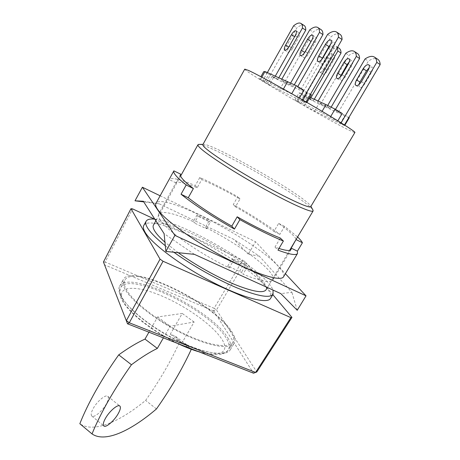 <?xml version="1.0" encoding="UTF-8"?>
<svg xmlns="http://www.w3.org/2000/svg" width="460" height="460" viewBox="0 0 460 460"><rect width="100%" height="100%" fill="white"/><g stroke="black" fill="none" stroke-linecap="round" stroke-linejoin="round"><path stroke-width="0.34" stroke-dasharray="2.3 1.72" d="M289.196 46.322L292.485 48.386C290.823 51.083 289.363 52.377 288.109 52.267L287.937 52.181C287.201 51.376 287.494 49.709 288.817 47.19L294.699 36.748C296.539 33.787 298.086 32.493 299.345 32.867C300.064 33.666 299.765 35.316 298.448 37.823L295.171 35.725M304.319 53.078C303.249 55.39 303.088 56.908 303.83 57.638L304.031 57.736C305.417 57.874 306.987 56.528 308.752 53.693L315.083 42.596C316.468 39.98 316.762 38.237 315.968 37.375C314.997 36.915 313.668 37.726 311.989 39.807M321.511 59.725C320.752 61.732 320.729 63.049 321.454 63.681L321.69 63.802C323.219 63.974 324.927 62.566 326.813 59.587L333.546 47.892C335.006 45.155 335.3 43.315 334.414 42.372C333.54 41.889 332.315 42.458 330.74 44.091M244.766 69.121C243.081 70.679 322.115 116.915 347.49 129.375C352.153 131.698 354.631 132.727 354.919 132.463M202.843 144.641L203.395 144.365C210.404 142.905 284.32 184.034 305.181 200.738C308.378 203.239 310.218 205.016 310.695 206.068L310.73 206.678M199.261 144.388C210.099 144.802 285.327 186.84 307.13 204.412C310.028 206.701 311.903 208.443 312.754 209.651M153.456 225.095C159.442 212.917 242.719 255.875 262.125 280.186C265.822 284.562 267.128 287.776 266.041 289.829M339.905 77.429L340.411 80.575C341.895 80.799 343.516 79.54 345.276 76.808L351.549 66.062C352.912 63.52 353.153 61.795 352.262 60.881C351.543 60.444 350.543 60.777 349.266 61.87M358.794 84.715L359.519 87.688C361.157 87.946 362.917 86.641 364.797 83.772L371.467 72.473C372.905 69.822 373.135 67.994 372.151 66.999L369.213 67.7M323.662 69.092C322.356 71.541 322.115 73.192 322.943 74.048L323.133 74.146C324.478 74.33 325.985 73.123 327.641 70.512L333.563 60.271C334.857 57.833 335.104 56.195 334.293 55.349C332.936 54.901 331.338 56.103 329.498 58.96L323.662 69.092L320.562 67.143C319.257 69.604 319.01 71.254 319.832 72.105L320.016 72.203C321.362 72.381 322.862 71.162 324.518 68.546L330.441 58.276C331.74 55.832 331.993 54.194 331.188 53.354C329.837 52.906 328.244 54.119 326.404 56.988L320.562 67.143M154.796 219.15C180.4 221.312 249.527 260.308 268.427 283.072C270.727 285.752 272.257 288.086 273.027 290.082M143.773 225.48C151.058 211.491 243.927 259.227 266.058 287.051C270.359 292.169 271.866 295.952 270.578 298.396M292.485 48.386L298.448 37.823M278.892 77.631L277.961 79.287L271.894 76.578L267.777 83.881L265.845 82.955L296.844 27.882C299.937 25.398 302.346 24.598 304.083 25.484M311.357 94.794L307.452 93.426L283.59 82.719L271.894 76.578M273.516 77.556L269.405 84.847L267.777 83.881M284.59 82.242L293.468 86.198L290.018 84.117L281.215 80.207L284.59 82.242L313.093 32.056C316.468 29.446 319.119 28.641 321.046 29.635M277.961 79.287L263.707 71.662M303.876 90.269L297.304 87.354L310.466 94.254M274.643 77.291L275.333 76.067M293.618 25.8L296.844 27.882M267.346 72.565L262.597 81.023L264.511 81.938L268.628 74.618M265.845 82.955L262.597 81.023M294.314 84.721L293.468 86.198M281.215 80.207L281.922 78.959M290.685 82.949L290.018 84.117M269.405 84.847L279.392 90.12L283.59 82.719M279.392 90.12L302.87 101.384L307.452 93.426M302.87 101.384L306.671 102.919L306.941 102.442M306.671 102.919L302.755 100.579L307.447 92.431M300.817 89.476L331.096 36.685C334.799 33.937 337.726 33.126 339.888 34.253M306.044 101.924L302.755 100.579M302.41 99.826L299.184 98.446L299.391 98.084M297.304 87.354L297.752 86.566M299.184 98.446L291.738 93.719M291.617 93.926L283.095 89.591L283.417 89.027M283.095 89.591L260.774 79.045L261.815 77.188M260.774 79.045L259.589 79.011L260.889 76.693M259.589 79.011L264.511 81.938M309.741 29.877L313.093 32.056M344.459 124.97L340.935 123.378L344.638 125.591L340.17 123.642L314.617 111.073L300.639 103.626L331.401 50.192C334.604 47.886 337.151 47.23 339.043 48.225M344.396 125.074L337.548 121.359L337.847 120.842M304.307 105.587L308.39 98.515L306.843 97.583L313.467 100.648L310.31 98.751L303.732 95.715L299.65 102.816L294.958 100.033L296.901 100.533L321.425 112.459L337.548 121.359M299.65 102.816L297.545 101.787L300.639 103.626M302.335 99.952L305.94 102.103M327.606 34.396L331.096 36.685M306.843 97.583L302.76 104.667M314.617 111.073L318.786 103.891L308.39 98.515M340.17 123.642L344.712 115.937L318.786 103.891M349.284 117.737L344.712 115.937M344.638 125.591L344.856 125.223M340.935 123.378L345.581 115.495L348.881 117.49M330.384 117.081L330.723 116.495M321.425 112.459L322.086 111.326M296.901 100.533L301.087 93.242L309.919 97.284M294.958 100.033L299.046 92.897L301.087 93.242M303.732 95.715L299.046 92.897M320.7 103.995L330.378 108.468L327.1 106.49L317.492 102.062L320.7 103.995L348.962 55.372C352.452 52.963 355.247 52.313 357.351 53.429M342.2 113.453L335.047 110.153L338.376 112.165L345.581 115.495M331.131 107.18L330.378 108.468M317.492 102.062L318.096 101.022M327.692 105.478L327.1 106.49M338.376 112.165L368.374 61.105C372.197 58.575 375.285 57.943 377.631 59.196M335.047 110.153L335.49 109.394M328.607 48.001C331.838 45.741 334.357 45.189 336.168 46.356L337.295 47.754M297.545 101.787L322.138 58.989M310.897 97.733L310.31 98.751M314.266 99.268L313.467 100.648M178.215 252.701L164.95 242.202M345.776 53.302L348.962 55.372M365.067 58.937L368.374 61.105M328.331 48.208L331.401 50.192M173.874 252.252L165.307 245.755M93.299 408.348C97.192 401.235 105.622 394.254 107.743 396.261C108.974 397.44 108.485 400.045 106.277 404.064C102.453 411.027 94.07 418.094 91.856 416.081C90.643 414.931 91.126 412.35 93.299 408.348M230.391 330.935C214.09 303.807 133.026 263.862 124.844 280.14C123.838 281.945 123.97 284.361 125.235 287.379C129.835 298.747 153.933 318.579 180.395 331.907C206.862 345.305 229.16 349.111 232.858 342.257C234.353 339.532 233.53 335.76 230.391 330.935M231.667 331.464C234.916 336.438 235.773 340.331 234.232 343.137C230.443 350.169 207.546 346.271 180.349 332.494C153.157 318.791 128.432 298.413 123.769 286.775C122.498 283.699 122.366 281.238 123.389 279.398C131.842 262.712 214.849 303.617 231.667 331.464M227.827 337.928C231.023 342.976 231.823 346.949 230.224 349.853C226.291 357.115 203.303 353.475 176.128 339.779C148.965 326.157 124.39 305.653 119.876 293.796C118.634 290.662 118.548 288.144 119.6 286.241C128.357 268.996 211.33 309.649 227.827 337.928M163.409 337.87L170.131 326.174L194.12 322.023L182.022 342.832L186.869 344.776L190.854 349.105M148.925 332.189L157.602 316.963L182.252 313.45L170.309 334.167L175.358 336.272L179.912 341.349C171.298 360.502 159.873 380.19 145.624 400.413C119.479 422.004 93.524 433.32 79.839 423.717M156.446 408.963L145.624 400.413M191.147 349.657L179.912 341.349M182.022 342.832L170.309 334.167M194.12 322.023L182.252 313.45M157.602 316.963L170.131 326.174M213.658 310.983L253.546 373.204L256.818 371.962L216.476 309.965L213.658 310.983L214.095 308.286L105.162 262.022L104.454 264.81L213.658 310.983M154.583 219.127L242.748 260.159L214.095 308.286L216.476 309.965L245.197 261.792L272.832 294.641M103.448 262.01L105.162 262.022L132.595 208.897M245.197 261.792L242.748 260.159M278.973 248.469L274.994 247.083L280.335 238.056M160.057 219.736C166.29 230.155 199.145 253.368 229.212 267.927L233.628 260.337L247.405 266.708L242.995 274.212C260.601 281.33 270.595 283.205 272.981 279.824C273.993 277.892 272.573 274.764 268.72 270.44C258.215 258.572 230.707 240.068 205.413 227.384L209.116 220.863L197.03 215.05L193.315 221.628C173.736 213.02 162.173 210.502 158.614 214.061C157.924 215.309 158.407 217.2 160.057 219.736M180.4 174.806L175.933 182.89C178.25 181.24 185.34 182.85 197.202 187.72L201.767 179.567C213.13 184.46 225.877 190.906 240.005 198.91L235.468 206.81C250.205 215.194 263.034 223.393 273.941 231.42L278.668 223.399C283.722 227.067 287.793 230.316 290.875 233.145C293.762 235.802 295.51 237.895 296.131 239.413M283.538 276.782C284.613 274.695 282.888 271.233 278.375 266.392C255.053 240.195 162.081 191.527 155.94 203.406M173.914 170.781L169.107 179.509C171.522 177.198 180.245 179.222 195.281 185.587L199.801 177.502C211.278 182.568 223.928 188.974 237.757 196.725L233.266 204.568C251.298 214.705 266.84 224.641 279.881 234.364L284.602 226.383L297.591 236.969M278.668 223.399L284.602 226.383M143.324 201.256L159.206 203.809L233.789 239.349L259.29 256.145L291.904 292.307L280.836 293.63M194.419 254.357L164.105 233.663M229.212 267.927L227.786 266.087L241.506 272.354L242.995 274.212M205.413 227.384L206.517 228.764L194.367 222.991L193.315 221.628M247.405 266.708L245.881 264.885L241.506 272.354M233.628 260.337L232.179 258.537L245.881 264.885M227.786 266.087L232.179 258.537M274.994 247.083L277.984 250.131M273.941 231.42L279.881 234.364M235.468 206.81L233.266 204.568M240.005 198.91L237.757 196.725M199.801 177.502L201.767 179.567M197.202 187.72L195.281 185.587M175.933 182.89L169.107 179.509M197.03 215.05L198.105 216.378L194.367 222.991M209.116 220.863L210.243 222.214L198.105 216.378M206.517 228.764L210.243 222.214M297.223 310.281L291.904 292.307M259.29 256.145L248.308 254.19L255.576 241.776L285.378 273.711M248.308 254.19L233.789 239.349M159.206 203.809L143.727 201.888M160.137 195.782L255.576 241.776M305.336 51.532L308.752 53.693M315.083 42.596L311.673 40.4M323.253 57.322L326.813 59.587M333.546 47.892L329.992 45.592M342.033 74.756L345.276 76.808M351.549 66.062L348.312 63.98M361.428 81.627L364.797 83.772M371.467 72.473L368.103 70.294M329.498 58.96L326.404 56.988M333.563 60.271L330.441 58.276M327.641 70.512L324.518 68.546M122.314 299.075C116.972 285.533 136.332 285.188 161.201 295.711C186.041 306.09 213.302 325.467 222.077 339.595C231.242 353.838 217.022 359.145 188.278 347.886C159.591 336.806 127.196 312.438 122.314 299.075M120.951 295.096C119.726 292.008 119.634 289.536 120.675 287.661C129.185 270.785 210.208 310.454 226.17 338.054C229.247 342.953 230.011 346.817 228.459 349.64C224.606 356.741 202.199 353.211 175.766 339.9C149.339 326.657 125.39 306.693 120.951 295.096M284.665 50.14L287.937 52.181M300.495 55.545L303.83 57.638M317.992 61.496L321.454 63.681M203.395 144.365L202.998 144.365M180.602 176.071L155.848 220.783M337.036 78.482L340.187 80.46M355.994 85.491L359.26 87.555M319.832 72.105L322.943 74.048M296.079 30.768L299.345 32.867M312.57 35.173L315.968 37.375M330.884 40.066L334.414 42.372M310.695 206.068L310.891 206.408M289.587 250.378L267.415 287.534M349.042 58.794L352.262 60.881M368.805 64.82L372.151 66.999M331.188 53.354L334.293 55.349M336.168 46.356L337.571 47.271M107.743 396.261L119.784 405.973M177.341 343.332C150.748 330.677 125.528 310.339 120.79 297.626C119.266 292.52 119.226 289.196 120.675 287.661L124.844 280.14M230.224 349.853L234.232 343.137M91.856 416.081L103.776 425.937M175.358 336.272L186.869 344.776M199.232 351.911C206.592 354.321 213.727 355.154 220.645 354.413C224.894 353.372 227.493 351.785 228.459 349.64L232.858 342.257M119.6 286.241L123.389 279.398M291.071 249.533L272.981 279.824M180.521 174.478L158.614 214.061"/><path stroke-width="0.69" d="M285.562 45.143C284.24 47.673 283.941 49.335 284.665 50.14L284.838 50.226C286.085 50.33 287.54 49.024 289.196 46.322L295.171 35.725C296.487 33.212 296.792 31.562 296.079 30.768C294.831 30.406 293.29 31.705 291.45 34.672L285.562 45.143L288.707 47.127M311.989 39.807L304.319 53.078M301.311 50.232C299.92 52.877 299.627 54.631 300.432 55.499L300.627 55.602C302.001 55.729 303.571 54.378 305.336 51.532L311.673 40.4C313.059 37.777 313.358 36.035 312.57 35.173C311.196 34.747 309.522 36.104 307.556 39.232L301.311 50.232L304.698 52.371M330.74 44.091L328.934 46.569L321.511 59.725M318.78 55.873C317.308 58.639 317.02 60.496 317.912 61.444L318.147 61.565C319.666 61.726 321.367 60.312 323.253 57.322L329.992 45.592C331.459 42.843 331.752 41.003 330.884 40.066C329.354 39.571 327.531 40.98 325.416 44.292L318.78 55.873L322.299 58.115M248.595 70.466L244.766 69.121L202.843 144.641C202.561 145.153 203.418 146.303 205.413 148.097C212.727 154.744 238.711 171.356 264.58 185.696C290.473 200.071 309.908 208.719 310.73 206.678L354.919 132.463C355.701 131.824 337.462 120.244 311.299 104.978C285.177 89.729 257.554 74.566 248.595 70.466M312.754 209.651L313.122 210.939C312.208 213.198 291.404 204.056 263.637 188.657C235.905 173.299 208.19 155.48 200.577 148.385C198.524 146.498 197.65 145.274 197.961 144.716L199.261 144.388M164.95 242.202C160.011 237.797 156.601 234.071 154.721 231.012C153.14 228.401 152.714 226.429 153.456 225.095L155.848 220.783M349.266 61.87L347.07 64.618L339.905 77.429M337.669 73.209C336.3 75.773 336.065 77.516 336.961 78.436L337.18 78.551C338.652 78.763 340.273 77.498 342.033 74.756L348.312 63.98C349.68 61.433 349.922 59.702 349.042 58.794C347.553 58.282 345.828 59.535 343.861 62.554L337.669 73.209L340.883 75.239M369.213 67.7L366.493 70.869L359.927 82.035L358.794 84.715M356.586 79.913C355.143 82.593 354.913 84.433 355.908 85.439L356.166 85.571C357.794 85.824 359.547 84.508 361.428 81.627L368.103 70.294C369.541 67.632 369.777 65.809 368.805 64.82C367.16 64.227 365.274 65.527 363.164 68.718L356.586 79.913L359.927 82.035M165.307 245.755C156.181 238.401 150.213 232.369 147.39 227.654C145.734 224.831 145.308 222.692 146.119 221.231C147.24 219.362 150.132 218.667 154.796 219.15M273.027 290.082L273.073 294.233L270.578 298.396C267.507 304.37 242.483 297.867 211.324 281.508C180.182 265.213 151.104 243.144 144.969 232.03C143.342 229.166 142.939 226.981 143.773 225.48L146.119 221.231M304.083 25.484L304.296 25.622C305.342 26.404 305.825 27.916 305.745 30.17L278.892 77.631M260.889 76.693L263.707 71.662L264.989 71.53L296.32 85.698L303.876 90.269L299.391 98.084M310.466 94.254L311.357 94.794L306.941 102.442M275.333 76.067L302.444 28.031L305.745 30.17M302.444 28.031C302.536 25.783 302.065 24.271 301.024 23.494C299.322 22.413 296.855 23.178 293.618 25.8L267.346 72.565M321.046 29.635L321.293 29.796C322.425 30.647 322.978 32.246 322.943 34.586L294.314 84.721M281.922 78.959L309.741 29.877C313.277 27.117 315.997 26.352 317.894 27.571C319.016 28.416 319.556 30.009 319.51 32.349L290.685 82.949M339.888 34.253L340.181 34.442C341.412 35.374 342.039 37.059 342.056 39.502L306.044 101.924M297.752 86.566L327.606 34.396C331.499 31.487 334.512 30.722 336.639 32.102C337.864 33.028 338.479 34.713 338.485 37.151L302.41 99.826M291.738 93.719L296.32 85.698M283.417 89.027L287.701 81.495M261.815 77.188L264.989 71.53M319.51 32.349L322.943 34.586M342.056 39.502L338.485 37.151M344.856 125.223L349.284 117.737L348.881 117.49M330.723 116.495L335.047 109.123L342.2 113.453L337.847 120.842M322.086 111.326L325.99 104.627L335.047 109.123M309.919 97.284L325.99 104.627M357.351 53.429L357.621 53.607C358.869 54.533 359.524 56.166 359.588 58.512L331.131 107.18M318.096 101.022L345.776 53.302C349.439 50.755 352.314 50.151 354.395 51.497C355.632 52.411 356.281 54.044 356.333 56.39L327.692 105.478M377.631 59.196L377.947 59.409C379.304 60.415 380.041 62.14 380.161 64.584L344.459 124.97M335.49 109.394L365.067 58.937C369.092 56.258 372.272 55.677 374.601 57.195C375.941 58.196 376.671 59.921 376.78 62.359L341.096 122.854M322.138 58.989L328.607 48.001M337.295 47.754L337.893 50.997L310.897 97.733M339.043 48.225L339.273 48.375C340.429 49.226 341.015 50.778 341.027 53.032L314.266 99.268M267.415 287.534L266.041 289.829C263.287 293.491 252.764 291.669 234.473 284.361C216.809 277.018 194.58 264.511 178.215 252.701M356.333 56.39L359.588 58.512M380.161 64.584L376.78 62.359M337.893 50.997L341.027 53.032M273.073 294.233C270.008 298.367 258.158 296.32 237.515 288.092C217.551 279.801 192.343 265.615 173.874 252.252M118.174 413.724C120.416 409.687 120.951 407.1 119.784 405.973C117.777 404.053 109.417 411.194 105.461 418.335C103.253 422.355 102.724 424.913 103.874 426.017C105.978 427.938 114.293 420.71 118.174 413.724M190.854 349.105L191.147 349.657C182.327 368.822 170.758 388.591 156.446 408.963C130.565 431.037 105.087 442.991 92.017 433.918L79.839 423.717C83.915 413.431 89.274 402.379 95.916 390.569C102.597 378.735 110.199 366.839 118.72 354.861C128.438 347.875 137.189 342.619 144.986 339.106L148.925 332.189M92.017 433.918C96.221 423.631 101.695 412.557 108.433 400.689C115.207 388.803 122.883 376.82 131.457 364.74L118.72 354.861M131.457 364.74C141.065 357.552 149.69 352.113 157.337 348.421L163.409 337.87M157.337 348.421L144.986 339.106M253.546 373.204L127.523 323.805L103.448 262.01L127.523 323.805L129.277 322.782L255.611 372.439L253.546 373.204M272.832 294.641L291.956 317.383L256.818 371.962L255.611 372.439L290.887 317.624L163.053 261.257L129.277 322.782L126.391 320.608L160.045 259.152L130.974 208.673L103.448 262.01M130.974 208.673L132.595 208.897L154.583 219.127M290.887 317.624L291.956 317.383M160.045 259.152L163.053 261.257M296.131 239.413L291.18 248.13L291.071 249.533C290.128 251.079 286.097 250.729 278.973 248.469M237.193 216.804L239.89 219.633C256.916 229.086 271.411 236.216 283.389 241.023L280.335 238.056C268.674 233.496 254.294 226.412 237.193 216.804L231.805 226.153C213.94 215.964 199.421 206.5 188.243 197.748L193.384 188.554C188.37 184.684 184.782 181.516 182.631 179.043C180.745 176.864 180.044 175.34 180.521 174.478L180.4 174.806M193.384 188.554L186.196 184.983C181.505 181.257 178.129 178.181 176.053 175.76C174.076 173.426 173.351 171.793 173.868 170.861L155.94 203.406C155.227 204.677 155.762 206.643 157.533 209.294C164.203 219.57 193.844 241.155 225.089 257.749C256.358 274.407 280.997 281.882 283.538 276.782L297.516 253.466C296.177 255.611 289.662 254.495 277.984 250.131L283.389 241.023M173.868 170.861L180.734 174.208M297.591 236.969C300.07 239.332 301.685 241.264 302.427 242.759L296.223 239.677M285.378 273.711L306.026 295.837L297.223 310.281L280.836 293.63L194.419 254.357L165.87 251.436L174.88 235.382L142.393 187.231L160.137 195.782M165.87 251.436L164.105 233.663L143.324 201.256L135.004 200.807L142.393 187.231M188.243 197.748L181.05 194.223L186.196 184.983M231.805 226.153L234.439 229.074C212.02 216.447 194.223 204.827 181.05 194.223M239.89 219.633L234.439 229.074M291.18 248.13L297.39 251.166L297.516 253.466M302.427 242.759L297.39 251.166M143.727 201.888L135.004 200.807M306.026 295.837L174.88 235.382M291.45 34.672L294.624 36.697M310.937 41.406L307.556 39.232M328.934 46.569L325.416 44.292M347.07 64.618L343.861 62.554M366.493 70.869L363.164 68.718M202.998 144.365L198.605 144.394M197.961 144.716L180.602 176.071M301.024 23.494L304.296 25.622M317.894 27.571L321.293 29.796M336.639 32.102L340.181 34.442M310.891 206.408L313.082 210.22M313.122 210.939L289.587 250.378M354.395 51.497L357.621 53.607M374.601 57.195L377.947 59.409M337.571 47.271L339.273 48.375M177.341 343.332C185.144 347.053 192.441 349.916 199.232 351.911"/></g></svg>
